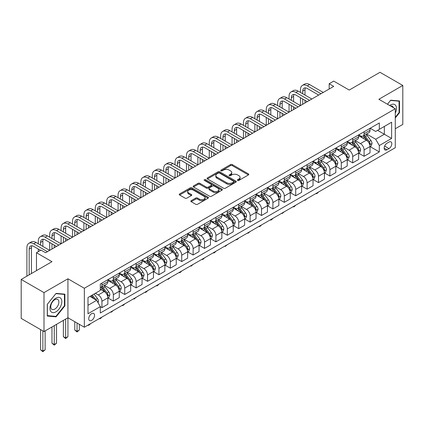 <?xml version="1.0" encoding="UTF-8"?>
<svg xmlns="http://www.w3.org/2000/svg" width="424" height="424" viewBox="0 0 424 424"><rect width="100%" height="100%" fill="white"/><g stroke="black" fill="none" stroke-linecap="round" stroke-linejoin="round"><path stroke-width="0.64" d="M237.647 180.417A0.885 0.514 0 0 0 238.903 180.417L248.411 174.927A1.267 0.731 0 0 0 248.782 174.407A1.267 0.731 0 0 0 248.411 173.893L232.299 164.592A1.267 0.731 0 0 0 230.508 164.592L220.999 170.082A0.885 0.514 0 0 0 220.74 170.443A0.885 0.514 0 0 0 220.999 170.803A0.885 0.514 0 0 0 222.256 170.803L223.485 170.093A4.049 2.337 0 0 1 229.214 170.093L230.555 170.867A4.049 2.337 0 0 1 231.743 172.52A4.049 2.337 0 0 1 230.555 174.174L229.326 174.884A0.885 0.514 0 0 0 229.066 175.25A0.885 0.514 0 0 0 229.326 175.61A0.885 0.514 0 0 0 230.577 175.61L231.806 174.9A4.049 2.337 0 0 1 237.535 174.9L238.876 175.674A4.049 2.337 0 0 1 240.064 177.327A4.049 2.337 0 0 1 238.876 178.981L237.647 179.691A0.885 0.514 0 0 0 237.387 180.052A0.885 0.514 0 0 0 237.647 180.417L237.647 179.691M91.637 320.38A4.129 2.385 120 0 0 94.335 316.744A4.129 2.385 120 0 0 93.704 313.437A4.129 2.385 120 0 0 91.637 313.643A4.129 2.385 120 0 0 88.945 317.279A4.129 2.385 120 0 0 89.575 320.586A4.129 2.385 120 0 0 91.637 320.38M191.219 200.658A1.267 0.731 0 0 0 190.848 201.177A1.267 0.731 0 0 0 191.219 201.692L195.74 204.299A1.267 0.731 0 0 0 197.531 204.299L208.089 198.204A1.267 0.731 0 0 0 208.46 197.685A1.267 0.731 0 0 0 208.089 197.171L191.982 187.869A1.267 0.731 0 0 0 190.191 187.869L179.628 193.964A1.267 0.731 0 0 0 179.257 194.483A1.267 0.731 0 0 0 179.628 194.998L185.087 198.151A1.267 0.731 0 0 0 186.878 198.151L191.399 195.543A1.267 0.731 0 0 0 191.77 195.024A1.267 0.731 0 0 0 191.399 194.51L188.691 192.947A3.387 1.956 0 0 1 187.7 191.563A3.387 1.956 0 0 1 189.788 189.756A3.387 1.956 0 0 1 193.477 190.18L204.087 196.307A3.387 1.956 0 0 1 205.078 197.685A3.387 1.956 0 0 1 202.985 199.492A3.387 1.956 0 0 1 199.296 199.068L197.531 198.05A1.267 0.731 0 0 0 195.74 198.05L191.219 200.658L191.219 201.692L195.74 199.1L195.74 198.05M395.279 128.758L402.8 124.412L402.8 85.457L380.005 72.297L349.228 90.063L333.73 81.111L329.172 83.745L333.73 86.379L45.591 252.731L41.033 250.102L36.475 252.731L36.475 270.634M43.995 292.608L43.995 331.568L67.93 317.746L67.93 278.791L43.995 292.608L21.2 279.448L51.972 261.682L36.475 252.731M67.93 278.791L84.344 288.267L395.279 108.751L395.279 147.711L84.344 327.222L84.344 288.267M402.8 85.457L378.865 99.274L395.279 108.751M223.575 188.23A1.267 0.731 0 0 0 225.361 188.23L235.924 182.135A1.267 0.731 0 0 0 236.295 181.615A1.267 0.731 0 0 0 235.924 181.101L219.812 171.799A1.267 0.731 0 0 0 218.026 171.799L207.463 177.894A1.267 0.731 0 0 0 207.092 178.414A1.267 0.731 0 0 0 207.463 178.928L223.575 188.23M204.728 180.608A0.885 0.514 0 0 1 205.629 180.73L205.629 179.681L222.006 189.136A1.267 0.731 0 0 1 222.377 189.65A1.267 0.731 0 0 1 222.006 190.169L211.449 196.264A1.267 0.731 0 0 1 209.657 196.264L193.545 186.963L193.545 185.929A1.267 0.731 0 0 0 193.174 186.449A1.267 0.731 0 0 0 193.545 186.963M193.545 185.929L198.066 183.322A1.267 0.731 0 0 1 199.858 183.322L206.387 187.095A1.267 0.731 0 0 0 208.179 187.095L211.179 185.362A1.267 0.731 0 0 0 211.549 184.848A1.267 0.731 0 0 0 211.179 184.329L204.373 180.401A0.885 0.514 0 0 1 204.114 180.041A0.885 0.514 0 0 1 204.665 179.569A0.885 0.514 0 0 1 205.629 179.681M43.995 331.568L21.2 318.408L21.2 279.448M388.988 142.077L386.98 143.233A3.996 2.305 120 0 0 384.367 146.757A3.996 2.305 120 0 0 384.981 149.958A3.996 2.305 120 0 0 386.98 149.762L388.988 148.601A3.996 2.305 120 0 0 391.596 145.082A3.996 2.305 120 0 0 390.986 141.876A3.996 2.305 120 0 0 388.988 142.077M370.157 128.255L375.675 131.44L379.321 129.336L379.321 122.965L100.303 284.054L100.303 290.424L87.991 297.531L87.991 313.749L100.303 306.642L100.303 313.013L379.321 151.919L379.321 145.549L375.675 139.231L366.606 134M379.321 129.336L391.628 122.229L391.628 138.441L379.321 145.549M65.651 319.065L65.651 337.965L67.93 336.651L67.93 317.746L84.344 327.222M329.172 83.745L329.172 89.008M377.588 130.338L384.335 134.233L384.335 126.442L391.628 122.229M375.675 139.231L384.335 134.233L391.628 138.441M87.991 305.322L96.656 300.325L89.904 296.429M100.303 306.695L101.94 307.639L101.94 301.268A5.157 2.979 -120 0 0 98.294 294.956L95.379 293.27M101.94 307.639L107.871 304.22L107.871 297.849A5.157 2.979 -120 0 0 104.225 291.532L100.303 289.269M108.003 297.982L113.341 301.061L113.341 294.691A5.157 2.979 -120 0 0 109.694 288.373L104.458 285.347M113.341 301.061L119.266 297.637L119.266 291.267A5.157 2.979 -120 0 0 115.62 284.949L107.871 280.476M119.404 291.399L124.736 294.479L124.736 288.108A5.157 2.979 -120 0 0 121.089 281.79L115.853 278.769M124.736 294.479L130.666 291.06L130.666 284.69A5.157 2.979 -120 0 0 127.02 278.372L119.266 273.893M130.804 284.822L136.136 287.901L136.136 281.531A5.157 2.979 -120 0 0 132.489 275.213L127.253 272.187M136.136 287.901L142.061 284.478L142.061 278.107A5.157 2.979 -120 0 0 138.415 271.789L130.666 267.316M142.199 278.239L147.536 281.319L147.536 274.948A5.157 2.979 -120 0 0 143.884 268.631L138.648 265.61M147.536 281.319L153.462 277.895L153.462 271.524A5.157 2.979 -120 0 0 149.815 265.212L142.061 260.733M153.599 271.657L158.931 274.736L158.931 268.365A5.157 2.979 -120 0 0 155.285 262.053L150.048 259.027M158.931 274.736L164.857 271.318L164.857 264.947A5.157 2.979 -120 0 0 161.21 258.629L153.462 254.156M164.994 265.079L170.331 268.159L170.331 261.788A5.157 2.979 -120 0 0 166.68 255.471L161.443 252.444M170.331 268.159L176.257 264.735L176.257 258.364A5.157 2.979 -120 0 0 172.61 252.047L164.857 247.574M176.395 258.497L181.726 261.576L181.726 255.206A5.157 2.979 -120 0 0 178.08 248.888L172.844 245.867M181.726 261.576L187.652 258.158L187.652 251.787A5.157 2.979 -120 0 0 184.005 245.47L176.257 240.991M187.79 251.914L193.127 254.999L193.127 248.628A5.157 2.979 -120 0 0 189.48 242.311L184.239 239.284M193.127 254.999L199.052 251.575L199.052 245.204A5.157 2.979 -120 0 0 195.406 238.887L187.652 234.414M199.19 245.337L204.522 248.416L204.522 242.046A5.157 2.979 -120 0 0 200.875 235.728L195.639 232.707M204.522 248.416L210.452 244.993L210.452 238.622A5.157 2.979 -120 0 0 206.801 232.304L199.052 227.831M210.585 238.754L215.922 241.834L215.922 235.463A5.157 2.979 -120 0 0 212.276 229.151L207.039 226.125M215.922 241.834L221.847 238.415L221.847 232.045A5.157 2.979 -120 0 0 218.201 225.727L210.452 221.254M221.985 232.177L227.317 235.256L227.317 228.886A5.157 2.979 -120 0 0 223.671 222.568L218.434 219.542M227.317 235.256L233.248 231.833L233.248 225.462A5.157 2.979 -120 0 0 229.596 219.144L221.847 214.671M233.38 225.595L238.717 228.674L238.717 222.303A5.157 2.979 -120 0 0 235.071 215.986L229.834 212.965M238.717 228.674L244.643 225.255L244.643 218.885A5.157 2.979 -120 0 0 240.996 212.567L233.248 208.089M244.781 219.012L250.112 222.097L250.112 215.726A5.157 2.979 -120 0 0 246.466 209.408L241.23 206.382M250.112 222.097L256.043 218.673L256.043 212.302A5.157 2.979 -120 0 0 252.397 205.984L244.643 201.511M256.175 212.435L261.513 215.514L261.513 209.143A5.157 2.979 -120 0 0 257.866 202.826L252.63 199.805M261.513 215.514L267.438 212.09L267.438 205.72A5.157 2.979 -120 0 0 263.792 199.402L256.043 194.929M267.576 205.852L272.908 208.931L272.908 202.561A5.157 2.979 -120 0 0 269.261 196.248L264.025 193.222M272.908 208.931L278.838 205.513L278.838 199.142A5.157 2.979 -120 0 0 275.192 192.825L267.438 188.351M278.976 199.275L284.308 202.354L284.308 195.983A5.157 2.979 -120 0 0 280.661 189.666L275.425 186.639M284.308 202.354L290.233 198.93L290.233 192.56A5.157 2.979 -120 0 0 286.587 186.242L278.838 181.769M290.371 192.692L295.708 195.771L295.708 189.401A5.157 2.979 -120 0 0 292.056 183.083L286.82 180.062M295.708 195.771L301.634 192.353L301.634 185.982A5.157 2.979 -120 0 0 297.987 179.665L290.233 175.186M301.771 186.109L307.103 189.194L307.103 182.823A5.157 2.979 -120 0 0 303.457 176.506L298.22 173.48M307.103 189.194L313.029 185.77L313.029 179.4A5.157 2.979 -120 0 0 309.382 173.082L301.634 168.609M313.166 179.532L318.504 182.612L318.504 176.241A5.157 2.979 -120 0 0 314.852 169.923L309.615 166.902M318.504 182.612L324.429 179.188L324.429 172.817A5.157 2.979 -120 0 0 320.783 166.499L313.029 162.026M324.567 172.95L329.899 176.029L329.899 169.658A5.157 2.979 -120 0 0 326.252 163.346L321.016 160.32M329.899 176.029L335.824 172.61L335.824 166.24A5.157 2.979 -120 0 0 332.178 159.922L324.429 155.449M335.962 166.372L341.299 169.452L341.299 163.081A5.157 2.979 -120 0 0 337.652 156.763L332.411 153.737M341.299 169.452L347.224 166.028L347.224 159.657A5.157 2.979 -120 0 0 343.578 153.34L335.824 148.866M347.362 159.79L352.694 162.869L352.694 156.498A5.157 2.979 -120 0 0 349.047 150.181L343.811 147.16M352.694 162.869L358.625 159.451L358.625 153.08A5.157 2.979 -120 0 0 354.973 146.762L347.224 142.284M358.757 153.207L364.094 156.292L364.094 149.921A5.157 2.979 -120 0 0 360.448 143.603L355.211 140.577M364.094 156.292L370.019 152.868L370.019 146.497A5.157 2.979 -120 0 0 366.373 140.18L358.625 135.707M358.757 134.837L360.448 135.812A5.157 2.979 -120 0 0 363.024 136.067A5.157 2.979 -120 0 0 364.094 133.703L364.094 131.758M347.362 141.415L349.047 142.39A5.157 2.979 -120 0 0 351.629 142.644A5.157 2.979 -120 0 0 352.694 140.286L352.694 138.335M335.962 147.997L337.652 148.972A5.157 2.979 -120 0 0 340.228 149.227A5.157 2.979 -120 0 0 341.299 146.868L341.299 144.918M324.567 154.58L326.252 155.55A5.157 2.979 -120 0 0 328.833 155.809A5.157 2.979 -120 0 0 329.899 153.446L329.899 151.501M313.166 161.157L314.852 162.132A5.157 2.979 -120 0 0 317.433 162.387A5.157 2.979 -120 0 0 318.504 160.028L318.504 158.078M301.771 167.74L303.457 168.715A5.157 2.979 -120 0 0 306.038 168.969A5.157 2.979 -120 0 0 307.103 166.606L307.103 164.66M290.371 174.317L292.056 175.292A5.157 2.979 -120 0 0 294.638 175.547A5.157 2.979 -120 0 0 295.708 173.188L295.708 171.238M278.976 180.9L280.661 181.875A5.157 2.979 -120 0 0 283.237 182.129A5.157 2.979 -120 0 0 284.308 179.771L284.308 177.82M267.576 187.482L269.261 188.452A5.157 2.979 -120 0 0 271.842 188.712A5.157 2.979 -120 0 0 272.908 186.348L272.908 184.403M256.175 194.059L257.866 195.035A5.157 2.979 -120 0 0 260.442 195.289A5.157 2.979 -120 0 0 261.513 192.931L261.513 190.98M244.781 200.642L246.466 201.617A5.157 2.979 -120 0 0 249.047 201.872A5.157 2.979 -120 0 0 250.112 199.508L250.112 197.563M233.38 207.219L235.071 208.195A5.157 2.979 -120 0 0 237.647 208.449A5.157 2.979 -120 0 0 238.717 206.091L238.717 204.14M221.985 213.802L223.671 214.777A5.157 2.979 -120 0 0 226.252 215.032A5.157 2.979 -120 0 0 227.317 212.673L227.317 210.723M210.585 220.385L212.276 221.355A5.157 2.979 -120 0 0 214.851 221.614A5.157 2.979 -120 0 0 215.922 219.25L215.922 217.305M199.19 226.962L200.875 227.937A5.157 2.979 -120 0 0 203.456 228.192A5.157 2.979 -120 0 0 204.522 225.833L204.522 223.883M187.79 233.544L189.48 234.52A5.157 2.979 -120 0 0 192.056 234.774A5.157 2.979 -120 0 0 193.127 232.41L193.127 230.465M176.395 240.122L178.08 241.097A5.157 2.979 -120 0 0 180.661 241.351A5.157 2.979 -120 0 0 181.726 238.993L181.726 237.043M164.994 246.704L166.68 247.68A5.157 2.979 -120 0 0 169.261 247.934A5.157 2.979 -120 0 0 170.331 245.576L170.331 243.625M153.599 253.287L155.285 254.257A5.157 2.979 -120 0 0 157.866 254.517A5.157 2.979 -120 0 0 158.931 252.153L158.931 250.208M142.199 259.864L143.884 260.839A5.157 2.979 -120 0 0 146.466 261.094A5.157 2.979 -120 0 0 147.536 258.735L147.536 256.785M130.804 266.447L132.489 267.422A5.157 2.979 -120 0 0 135.065 267.677A5.157 2.979 -120 0 0 136.136 265.313L136.136 263.368M119.404 273.024L121.089 273.999A5.157 2.979 -120 0 0 123.67 274.254A5.157 2.979 -120 0 0 124.736 271.895L124.736 269.945M108.003 279.607L109.694 280.582A5.157 2.979 -120 0 0 112.27 280.836A5.157 2.979 -120 0 0 113.341 278.478L113.341 276.528M370.157 146.63L379.321 151.919M363.024 136.067L368.949 132.643A5.157 2.979 -120 0 0 370.019 130.285L370.019 128.334M351.629 142.644L357.554 139.226A5.157 2.979 -120 0 0 358.625 136.862L358.625 134.917M340.228 149.227L346.154 145.803A5.157 2.979 -120 0 0 347.224 143.445L347.224 141.494M328.833 155.809L334.759 152.386A5.157 2.979 -120 0 0 335.824 150.022L335.824 148.077M317.433 162.387L323.358 158.968A5.157 2.979 -120 0 0 324.429 156.604L324.429 154.659M306.038 168.969L311.963 165.546A5.157 2.979 -120 0 0 313.029 163.187L313.029 161.237M294.638 175.547L300.563 172.128A5.157 2.979 -120 0 0 301.634 169.764L301.634 167.819M283.237 182.129L289.168 178.705A5.157 2.979 -120 0 0 290.233 176.347L290.233 174.397M271.842 188.712L277.768 185.288A5.157 2.979 -120 0 0 278.838 182.924L278.838 180.979M260.442 195.289L266.373 191.871A5.157 2.979 -120 0 0 267.438 189.507L267.438 187.562M249.047 201.872L254.972 198.448A5.157 2.979 -120 0 0 256.043 196.089L256.043 194.139M237.647 208.449L243.577 205.031A5.157 2.979 -120 0 0 244.643 202.667L244.643 200.722M226.252 215.032L232.177 211.608A5.157 2.979 -120 0 0 233.248 209.249L233.248 207.299M214.851 221.614L220.782 218.19A5.157 2.979 -120 0 0 221.847 215.827L221.847 213.882M203.456 228.192L209.382 224.773A5.157 2.979 -120 0 0 210.452 222.409L210.452 220.464M192.056 234.774L197.982 231.35A5.157 2.979 -120 0 0 199.052 228.992L199.052 227.041M180.661 241.351L186.587 237.933A5.157 2.979 -120 0 0 187.652 235.569L187.652 233.624M169.261 247.934L175.186 244.51A5.157 2.979 -120 0 0 176.257 242.152L176.257 240.201M157.866 254.517L163.791 251.093A5.157 2.979 -120 0 0 164.857 248.734L164.857 246.784M146.466 261.094L152.391 257.675A5.157 2.979 -120 0 0 153.462 255.312L153.462 253.367M135.065 267.677L140.996 264.253A5.157 2.979 -120 0 0 142.061 261.894L142.061 259.944M123.67 274.254L129.596 270.835A5.157 2.979 -120 0 0 130.666 268.471L130.666 266.526M112.27 280.836L118.201 277.413A5.157 2.979 -120 0 0 119.266 275.054L119.266 273.104M100.303 287.626A5.157 2.979 -120 0 0 100.875 287.419L106.8 283.995A5.157 2.979 -120 0 0 107.871 281.637L107.871 279.686M100.875 287.419A5.157 2.979 -120 0 0 101.94 285.055L101.94 283.11M96.656 300.325L100.303 306.642M395.279 117.973L399.519 112.694L399.519 100.965L390.716 100.181L387.457 104.235M47.276 316.06L56.079 316.845L64.877 305.9L64.877 294.166L56.079 293.382L47.276 304.326L47.276 316.06M399.064 112.434L399.519 112.694M64.421 305.635L64.877 305.9M55.147 316.309L56.079 316.845M238.002 180.539L238.876 180.036A4.049 2.337 0 0 0 240.064 178.382L240.064 177.327M231.743 172.52L231.743 173.575A4.049 2.337 0 0 1 230.555 175.229L229.681 175.732M248.395 174.932L232.299 165.641A1.267 0.731 0 0 0 230.508 165.641L221.355 170.93M235.908 182.145L219.812 172.849A1.267 0.731 0 0 0 218.026 172.849L207.479 178.939L207.463 177.894M233.688 181.976A0.885 0.514 0 0 0 233.947 181.615A0.885 0.514 0 0 0 233.688 181.255L219.547 173.093A0.885 0.514 0 0 0 218.291 173.093L216.998 173.84A4.049 2.337 0 0 0 215.811 175.494A4.049 2.337 0 0 0 216.998 177.147L226.66 182.728A4.049 2.337 0 0 0 232.389 182.728L233.688 181.976L233.688 183.03A0.885 0.514 0 0 0 233.947 182.67L233.947 181.615M215.811 175.494L215.811 176.548A4.049 2.337 0 0 0 216.998 178.202L216.998 177.147M233.688 183.03L232.389 183.783A4.049 2.337 0 0 1 226.66 183.783L216.998 178.202M193.561 186.973L198.066 184.376L198.066 183.322M211.549 184.848L211.549 185.898A1.267 0.731 0 0 1 211.179 186.417L208.179 188.145A1.267 0.731 0 0 1 206.387 188.145L199.858 184.376A1.267 0.731 0 0 0 198.066 184.376M205.629 180.73L221.991 190.18M213.171 191.007A3.387 1.956 0 0 0 216.86 191.431A3.387 1.956 0 0 0 218.948 189.623A3.387 1.956 0 0 0 217.957 188.245L214.221 186.088A1.267 0.731 0 0 0 212.429 186.088L209.435 187.816A1.267 0.731 0 0 0 209.064 188.336A1.267 0.731 0 0 0 209.435 188.85L213.171 191.007L213.171 192.061A3.387 1.956 0 0 0 216.86 192.485A3.387 1.956 0 0 0 218.948 190.678L218.948 189.623M209.064 188.336L209.064 189.385A1.267 0.731 0 0 0 209.435 189.904L209.435 188.85M213.171 192.061L209.435 189.904M205.078 197.685L205.078 198.739A3.387 1.956 0 0 1 202.985 200.547A3.387 1.956 0 0 1 199.296 200.123L197.531 199.1A1.267 0.731 0 0 0 195.74 199.1M187.7 191.563L187.7 192.618A3.387 1.956 0 0 0 188.691 194.001L188.691 192.947M191.383 195.554L188.691 194.001M208.073 198.215L191.982 188.924A1.267 0.731 0 0 0 190.191 188.924L179.643 195.008M370.019 146.709L371.117 146.079L372.023 143.445A3.419 1.972 -120 0 0 370.936 140.535L367.211 135.558A9.863 5.698 -120 0 0 366.135 134.27M362.43 137.901A9.863 5.698 -120 0 0 360.405 135.791M369.707 144.616L370.179 143.588A3.419 1.972 -120 0 0 369.203 141.537L365.477 136.56A9.863 5.698 -120 0 0 364.401 135.272M363.485 135.802A8.188 4.728 60 0 1 364.826 137.328L367.979 141.537M363.304 135.903A9.863 5.698 60 0 1 364.38 137.191L366.861 140.498M318.562 191.998L317.316 193.249L316.405 193.773L315.949 193.508M316.405 193.243L316.405 193.773M300.446 92.432L300.446 89.798A9.673 5.586 60 0 1 302.45 85.372L304.729 84.058A9.673 5.586 60 0 1 309.568 84.535L323.242 92.432M302.45 85.372A9.673 5.586 60 0 1 307.283 85.849L320.963 93.746M318.684 95.066L307.283 88.483A6.45 3.721 -120 0 0 304.061 88.165A6.45 3.721 -120 0 0 302.725 91.118L302.725 93.746M305.413 87.869A6.45 3.721 -120 0 0 305.004 89.798L305.004 95.066M302.725 99.015L302.725 104.278M305.004 100.329L305.004 102.963M277.651 105.592L277.651 102.963A9.673 5.586 60 0 1 279.654 98.532L281.934 97.218A9.673 5.586 60 0 1 286.772 97.695L300.446 105.592L300.446 97.695M358.625 153.287L359.716 152.656L360.628 150.022A3.419 1.972 -120 0 0 359.536 147.112L355.81 142.141A9.863 5.698 -120 0 0 354.734 140.853M351.03 144.483A9.863 5.698 -120 0 0 349.01 142.369M358.312 151.193L358.784 150.17A3.419 1.972 -120 0 0 357.803 148.114L354.077 143.142A9.863 5.698 -120 0 0 353.001 141.855M352.084 142.385A8.188 4.728 60 0 1 353.431 143.911L356.584 148.119M351.909 142.485A9.863 5.698 60 0 1 352.985 143.773L355.46 147.08M307.161 198.58L305.004 200.356L304.549 200.091M305.004 199.826L305.004 200.356M347.224 159.869L348.316 159.239L349.228 156.604A3.419 1.972 -120 0 0 348.141 153.695L344.415 148.723A9.863 5.698 -120 0 0 343.339 147.43M339.629 151.066A9.863 5.698 -120 0 0 337.61 148.951M346.911 157.776L347.383 156.753A3.419 1.972 -120 0 0 346.408 154.696L342.682 149.72A9.863 5.698 -120 0 0 341.606 148.432M340.689 148.962A8.188 4.728 60 0 1 342.03 150.494L345.184 154.702M340.509 149.062A9.863 5.698 60 0 1 341.585 150.356L344.065 153.658M295.767 205.163L294.521 206.409L293.609 206.933L293.154 206.668M293.609 206.409L293.609 206.933M335.824 166.452L336.921 165.816L337.833 163.187A3.419 1.972 -120 0 0 336.741 160.277L333.015 155.301A9.863 5.698 -120 0 0 331.939 154.013M328.234 157.643A9.863 5.698 -120 0 0 326.215 155.529M335.517 164.358L335.988 163.33A3.419 1.972 -120 0 0 335.008 161.274L331.282 156.302A9.863 5.698 -120 0 0 330.206 155.014M329.289 155.544A8.188 4.728 60 0 1 330.635 157.071L333.783 161.279M329.114 155.645A9.863 5.698 60 0 1 330.19 156.933L332.665 160.24M284.366 211.74L282.209 213.516L281.753 213.251M282.209 212.986L282.209 213.516M289.051 99.015L289.051 96.38A9.673 5.586 60 0 1 291.055 91.955L293.334 90.635A9.673 5.586 60 0 1 298.167 91.118L311.847 99.015M291.055 91.955A9.673 5.586 60 0 1 295.888 92.432L309.568 100.329M307.283 101.643L295.888 95.066A6.45 3.721 -120 0 0 292.666 94.743A6.45 3.721 -120 0 0 291.33 97.695L291.33 100.329M294.012 94.446A6.45 3.721 -120 0 0 293.609 96.38L293.609 101.643M291.33 105.592L291.33 110.855M293.609 106.906L293.609 109.54M266.256 112.175L266.256 109.54A9.673 5.586 60 0 1 268.254 105.115L270.538 103.795A9.673 5.586 60 0 1 275.372 104.278L289.051 112.175L289.051 104.278M279.654 98.532A9.673 5.586 60 0 1 284.488 99.015L298.167 106.906M295.888 108.226L284.488 101.643A6.45 3.721 -120 0 0 281.266 101.325A6.45 3.721 -120 0 0 279.93 104.278L279.93 106.906M282.612 101.029A6.45 3.721 -120 0 0 282.209 102.963L282.209 108.226M279.93 112.175L279.93 117.437M282.209 113.489L282.209 116.123M254.856 118.752L254.856 116.123A9.673 5.586 60 0 1 256.859 111.692L259.138 110.378A9.673 5.586 60 0 1 263.972 110.855L277.651 118.752L277.651 110.855M268.254 105.115A9.673 5.586 60 0 1 273.093 105.592L286.772 113.489M284.488 114.803L273.093 108.226A6.45 3.721 -120 0 0 269.871 107.908A6.45 3.721 -120 0 0 268.535 110.855L268.535 113.489M271.217 107.606A6.45 3.721 -120 0 0 270.814 109.54L270.814 114.803M268.535 118.752L268.535 124.02M270.814 120.072L270.814 122.7M243.456 125.334L243.456 122.7A9.673 5.586 60 0 1 245.459 118.275L247.743 116.96A9.673 5.586 60 0 1 252.577 117.437L266.256 125.334L266.256 117.437M324.429 173.029L325.521 172.398L326.432 169.764A3.419 1.972 -120 0 0 325.346 166.855L321.62 161.883A9.863 5.698 -120 0 0 320.544 160.595M316.834 164.226A9.863 5.698 -120 0 0 314.815 162.111M324.116 170.936L324.588 169.913A3.419 1.972 -120 0 0 323.613 167.856L319.887 162.885A9.863 5.698 -120 0 0 318.811 161.592M317.889 162.122A8.188 4.728 60 0 1 319.235 163.653L322.388 167.862M317.714 162.228A9.863 5.698 60 0 1 318.79 163.516L321.27 166.823M272.971 218.323L271.726 219.568L270.814 220.093L270.358 219.833M270.814 219.568L270.814 220.093M256.859 111.692A9.673 5.586 60 0 1 261.693 112.175L275.372 120.072M273.093 121.386L261.693 114.803A6.45 3.721 -120 0 0 258.47 114.485A6.45 3.721 -120 0 0 257.135 117.437L257.135 120.072M259.817 114.189A6.45 3.721 -120 0 0 259.414 116.123L259.414 121.386M257.135 125.334L257.135 130.597M259.414 126.649L259.414 129.283M232.061 131.917L232.061 129.283A9.673 5.586 60 0 1 234.064 124.857L236.343 123.538A9.673 5.586 60 0 1 241.177 124.02L254.856 131.917L254.856 124.02M395.279 113.176A8.379 4.839 120 0 0 395.666 105.422A8.379 4.839 120 0 0 389.688 105.523M393.361 107.643A5.74 3.312 120 0 0 392.969 106.811A5.74 3.312 120 0 0 392.327 106.212A5.74 3.312 120 0 0 390.568 106.032M387.472 104.246L390.536 100.435L399.064 101.198L399.064 112.567L395.279 117.273M398.496 100.875L399.064 101.198M55.894 298.162A8.379 4.839 120 0 0 49.968 308.428A8.379 4.839 120 0 0 55.894 311.852A8.379 4.839 120 0 0 61.825 301.586A8.379 4.839 120 0 0 55.894 298.162M54.818 299.699A5.74 3.312 120 0 0 51.066 304.755A5.74 3.312 120 0 0 51.945 309.356A5.74 3.312 120 0 0 54.818 309.07A5.74 3.312 120 0 0 58.565 304.013A5.74 3.312 120 0 0 57.685 299.413A5.74 3.312 120 0 0 54.818 299.699M64.421 305.768L55.894 316.378L47.371 315.615L47.371 304.246L55.894 293.641L64.421 294.404L64.421 305.768M63.854 294.076L64.421 294.404M313.029 179.612L314.126 178.981L315.037 176.347A3.419 1.972 -120 0 0 313.946 173.437L310.22 168.461A9.863 5.698 -120 0 0 309.144 167.173M305.439 170.803A9.863 5.698 -120 0 0 303.42 168.694M312.721 177.518L313.193 176.49A3.419 1.972 -120 0 0 312.212 174.439L308.486 169.462A9.863 5.698 -120 0 0 307.411 168.174M306.494 168.704A8.188 4.728 60 0 1 307.84 170.231L310.988 174.439M306.319 168.805A9.863 5.698 60 0 1 307.395 170.093L309.87 173.4M261.571 224.9L260.325 226.151L259.414 226.676L258.958 226.411M259.414 226.146L259.414 226.676M301.634 186.189L302.725 185.558L303.637 182.924A3.419 1.972 -120 0 0 302.545 180.014L298.825 175.043A9.863 5.698 -120 0 0 297.743 173.755M294.039 177.386A9.863 5.698 -120 0 0 292.019 175.271M301.321 184.096L301.793 183.073A3.419 1.972 -120 0 0 300.817 181.016L297.091 176.045A9.863 5.698 -120 0 0 296.016 174.757M295.093 175.287A8.188 4.728 60 0 1 296.44 176.813L299.593 181.022M294.919 175.388A9.863 5.698 60 0 1 295.994 176.676L298.475 179.983M250.176 231.483L248.019 233.258L247.563 232.993M248.019 232.728L248.019 233.258M290.233 192.772L291.33 192.141L292.242 189.507A3.419 1.972 -120 0 0 291.15 186.597L287.424 181.626A9.863 5.698 -120 0 0 286.348 180.333M282.644 183.968A9.863 5.698 -120 0 0 280.624 181.854M289.926 190.678L290.398 189.655A3.419 1.972 -120 0 0 289.417 187.599L285.691 182.622A9.863 5.698 -120 0 0 284.615 181.334M283.698 181.864A8.188 4.728 60 0 1 285.039 183.396L288.193 187.604M283.524 181.965A9.863 5.698 60 0 1 284.599 183.258L287.075 186.56M238.776 238.065L237.53 239.311L236.619 239.836L236.163 239.571M236.619 239.311L236.619 239.836M278.838 199.354L279.93 198.718L280.842 196.089A3.419 1.972 -120 0 0 279.75 193.18L276.024 188.203A9.863 5.698 -120 0 0 274.948 186.915M271.243 190.546A9.863 5.698 -120 0 0 269.224 188.431M278.526 197.261L278.997 196.233A3.419 1.972 -120 0 0 278.022 194.176L274.296 189.205A9.863 5.698 -120 0 0 273.215 187.917M272.298 188.447A8.188 4.728 60 0 1 273.644 189.973L276.798 194.181M272.123 188.548A9.863 5.698 60 0 1 273.199 189.835L275.674 193.143M227.381 244.643L225.224 246.418L224.762 246.153M225.224 245.888L225.224 246.418M267.438 205.932L268.535 205.301L269.447 202.667A3.419 1.972 -120 0 0 268.355 199.757L264.629 194.786A9.863 5.698 -120 0 0 263.553 193.498M259.848 197.128A9.863 5.698 -120 0 0 257.829 195.013M267.125 203.838L267.602 202.815A3.419 1.972 -120 0 0 266.622 200.759L262.896 195.787A9.863 5.698 -120 0 0 261.82 194.494M260.903 195.024A8.188 4.728 60 0 1 262.244 196.556L265.398 200.764M260.723 195.13A9.863 5.698 60 0 1 261.804 196.418L264.279 199.725M215.98 251.225L214.735 252.471L213.823 252.996L213.367 252.736M213.823 252.471L213.823 252.996M245.459 118.275A9.673 5.586 60 0 1 250.298 118.752L263.972 126.649M261.693 127.969L250.298 121.386A6.45 3.721 -120 0 0 247.075 121.068A6.45 3.721 -120 0 0 245.74 124.02L245.74 126.649M248.422 120.771A6.45 3.721 -120 0 0 248.019 122.7L248.019 127.969M245.74 131.917L245.74 137.18M248.019 133.231L248.019 135.866M220.66 138.494L220.66 135.866A9.673 5.586 60 0 1 222.664 131.435L224.943 130.12A9.673 5.586 60 0 1 229.782 130.597L243.456 138.494L243.456 130.597M234.064 124.857A9.673 5.586 60 0 1 238.898 125.334L252.577 133.231M250.298 134.546L238.898 127.969A6.45 3.721 -120 0 0 235.675 127.645A6.45 3.721 -120 0 0 234.339 130.597L234.339 133.231M237.021 127.348A6.45 3.721 -120 0 0 236.619 129.283L236.619 134.546M234.339 138.494L234.339 143.757M236.619 139.814L236.619 142.443M209.265 145.077L209.265 142.443A9.673 5.586 60 0 1 211.269 138.017L213.548 136.698A9.673 5.586 60 0 1 218.381 137.18L232.061 145.077L232.061 137.18M222.664 131.435A9.673 5.586 60 0 1 227.502 131.917L241.177 139.809M238.898 141.128L227.502 134.546A6.45 3.721 -120 0 0 224.275 134.228A6.45 3.721 -120 0 0 222.945 137.18L222.945 139.809M225.626 133.931A6.45 3.721 -120 0 0 225.224 135.866L225.224 141.128M222.945 145.077L222.945 150.34M225.224 146.391L225.224 149.025M197.865 151.654L197.865 149.025A9.673 5.586 60 0 1 199.868 144.595L202.147 143.28A9.673 5.586 60 0 1 206.986 143.757L220.66 151.654L220.66 143.757M211.269 138.017A9.673 5.586 60 0 1 216.102 138.494L229.782 146.391M227.502 147.706L216.102 141.128A6.45 3.721 -120 0 0 212.88 140.81A6.45 3.721 -120 0 0 211.544 143.757L211.544 146.391M214.226 140.508A6.45 3.721 -120 0 0 213.823 142.443L213.823 147.706M211.544 151.654L211.544 156.922M213.823 152.974L213.823 155.603M186.47 158.237L186.47 155.603A9.673 5.586 60 0 1 188.473 151.177L190.752 149.863A9.673 5.586 60 0 1 195.586 150.34L209.265 158.237L209.265 150.34M199.868 144.595A9.673 5.586 60 0 1 204.707 145.077L218.381 152.974M216.102 154.288L204.707 147.706A6.45 3.721 -120 0 0 201.48 147.388A6.45 3.721 -120 0 0 200.144 150.34L200.144 152.974M202.831 147.091A6.45 3.721 -120 0 0 202.428 149.025L202.428 154.288M200.144 158.237L200.144 163.5M202.428 159.551L202.428 162.185M175.07 164.819L175.07 162.185A9.673 5.586 60 0 1 177.073 157.76L179.352 156.44A9.673 5.586 60 0 1 184.191 156.922L197.865 164.819L197.865 156.922M256.043 212.514L257.135 211.883L258.046 209.249A3.419 1.972 -120 0 0 256.955 206.34L253.229 201.363A9.863 5.698 -120 0 0 252.153 200.075M248.448 203.706A9.863 5.698 -120 0 0 246.429 201.596M255.73 210.421L256.202 209.392A3.419 1.972 -120 0 0 255.222 207.341L251.501 202.365A9.863 5.698 -120 0 0 250.42 201.077M249.503 201.607A8.188 4.728 60 0 1 250.849 203.133L254.003 207.341M249.328 201.707A9.863 5.698 60 0 1 250.404 202.995L252.879 206.303M204.585 257.803L203.34 259.053L202.428 259.578L201.967 259.313M202.428 259.048L202.428 259.578M188.473 151.177A9.673 5.586 60 0 1 193.307 151.654L206.986 159.551M204.707 160.871L193.307 154.288A6.45 3.721 -120 0 0 190.084 153.97A6.45 3.721 -120 0 0 188.749 156.922L188.749 159.551M191.431 153.673A6.45 3.721 -120 0 0 191.028 155.603L191.028 160.871M188.749 164.819L188.749 170.082M191.028 166.134L191.028 168.768M163.675 171.397L163.675 168.768A9.673 5.586 60 0 1 165.678 164.337L167.957 163.023A9.673 5.586 60 0 1 172.791 163.5L186.47 171.397L186.47 163.5M244.643 219.091L245.74 218.461L246.651 215.827A3.419 1.972 -120 0 0 245.56 212.917L241.834 207.946A9.863 5.698 -120 0 0 240.758 206.658M237.053 210.288A9.863 5.698 -120 0 0 235.034 208.173M244.33 216.998L244.802 215.975A3.419 1.972 -120 0 0 243.827 213.919L240.101 208.947A9.863 5.698 -120 0 0 239.025 207.659M238.108 208.189A8.188 4.728 60 0 1 239.449 209.716L242.602 213.924M237.928 208.29A9.863 5.698 60 0 1 239.009 209.578L241.484 212.885M193.185 264.385L191.028 266.161L190.572 265.896M191.028 265.631L191.028 266.161M177.073 157.76A9.673 5.586 60 0 1 181.912 158.237L195.586 166.134M193.307 167.448L181.912 160.871A6.45 3.721 -120 0 0 178.684 160.548A6.45 3.721 -120 0 0 177.349 163.5L177.349 166.134M180.036 160.251A6.45 3.721 -120 0 0 179.628 162.185L179.628 167.448M177.349 171.397L177.349 176.66M179.628 172.716L179.628 175.345M152.274 177.979L152.274 175.345A9.673 5.586 60 0 1 154.278 170.92L156.557 169.6A9.673 5.586 60 0 1 161.396 170.082L175.07 177.979L175.07 170.082M233.248 225.674L234.339 225.043L235.251 222.409A3.419 1.972 -120 0 0 234.159 219.5L230.433 214.528A9.863 5.698 -120 0 0 229.358 213.235M225.653 216.871A9.863 5.698 -120 0 0 223.633 214.756M232.935 223.581L233.407 222.558A3.419 1.972 -120 0 0 232.426 220.501L228.7 215.524A9.863 5.698 -120 0 0 227.624 214.237M226.708 214.767A8.188 4.728 60 0 1 228.054 216.298L231.207 220.507M226.533 214.867A9.863 5.698 60 0 1 227.608 216.161L230.084 219.462M181.79 270.968L180.544 272.213L179.628 272.738L179.172 272.473M179.628 272.213L179.628 272.738M165.678 164.337A9.673 5.586 60 0 1 170.512 164.819L184.191 172.711M181.912 174.031L170.512 167.448A6.45 3.721 -120 0 0 167.289 167.13A6.45 3.721 -120 0 0 165.954 170.082L165.954 172.716M168.635 166.833A6.45 3.721 -120 0 0 168.233 168.768L168.233 174.031M165.954 177.979L165.954 183.242M168.233 179.294L168.233 181.928M140.879 184.557L140.879 181.928A9.673 5.586 60 0 1 142.883 177.497L145.162 176.183A9.673 5.586 60 0 1 149.995 176.66L163.675 184.557L163.675 176.66M221.847 232.257L222.945 231.621L223.851 228.992A3.419 1.972 -120 0 0 222.764 226.082L219.038 221.105A9.863 5.698 -120 0 0 217.963 219.818M214.258 223.448A9.863 5.698 -120 0 0 212.239 221.333M221.535 230.163L222.006 229.135A3.419 1.972 -120 0 0 221.031 227.079L217.305 222.107A9.863 5.698 -120 0 0 216.229 220.819M215.312 221.349A8.188 4.728 60 0 1 216.653 222.876L219.807 227.084M215.132 221.45A9.863 5.698 60 0 1 216.208 222.738L218.689 226.045M170.39 277.545L168.233 279.321L167.777 279.056M168.233 278.791L168.233 279.321M154.278 170.92A9.673 5.586 60 0 1 159.117 171.397L172.791 179.294M170.512 180.608L159.117 174.031A6.45 3.721 -120 0 0 155.889 173.713A6.45 3.721 -120 0 0 154.553 176.66L154.553 179.294M157.24 173.411A6.45 3.721 -120 0 0 156.832 175.345L156.832 180.608M154.553 184.557L154.553 189.825M156.832 185.876L156.832 188.505M129.479 191.139L129.479 188.505A9.673 5.586 60 0 1 131.482 184.08L133.761 182.765A9.673 5.586 60 0 1 138.6 183.242L152.274 191.139L152.274 183.242M210.452 238.834L211.544 238.203L212.456 235.569A3.419 1.972 -120 0 0 211.364 232.659L207.638 227.688A9.863 5.698 -120 0 0 206.562 226.4M202.858 230.031A9.863 5.698 -120 0 0 200.838 227.916M210.14 236.74L210.611 235.718A3.419 1.972 -120 0 0 209.631 233.661L205.905 228.69A9.863 5.698 -120 0 0 204.829 227.397M203.912 227.927A8.188 4.728 60 0 1 205.258 229.458L208.412 233.666M203.737 228.032A9.863 5.698 60 0 1 204.813 229.32L207.288 232.628M158.989 284.128L157.744 285.373L156.832 285.898L156.377 285.638M156.832 285.373L156.832 285.898M142.883 177.497A9.673 5.586 60 0 1 147.716 177.979L161.396 185.876M159.111 187.191L147.716 180.608A6.45 3.721 -120 0 0 144.494 180.29A6.45 3.721 -120 0 0 143.158 183.242L143.158 185.876M145.84 179.993A6.45 3.721 -120 0 0 145.437 181.928L145.437 187.191M143.158 191.139L143.158 196.402M145.437 192.454L145.437 195.088M118.084 197.722L118.084 195.088A9.673 5.586 60 0 1 120.087 190.662L122.366 189.343A9.673 5.586 60 0 1 127.2 189.825L140.879 197.722L140.879 189.825M199.052 245.417L200.144 244.786L201.056 242.152A3.419 1.972 -120 0 0 199.969 239.242L196.243 234.265A9.863 5.698 -120 0 0 195.167 232.977M191.457 236.608A9.863 5.698 -120 0 0 189.438 234.499M198.739 243.323L199.211 242.295A3.419 1.972 -120 0 0 198.236 240.244L194.51 235.267A9.863 5.698 -120 0 0 193.434 233.979M192.517 234.509A8.188 4.728 60 0 1 193.858 236.036L197.012 240.244M192.337 234.61A9.863 5.698 60 0 1 193.413 235.898L195.893 239.205M147.594 290.705L146.349 291.956L145.437 292.481L144.982 292.216M145.437 291.951L145.437 292.481M131.482 184.08A9.673 5.586 60 0 1 136.316 184.557L149.995 192.454M147.716 193.773L136.316 187.191A6.45 3.721 -120 0 0 133.094 186.873A6.45 3.721 -120 0 0 131.758 189.825L131.758 192.454M134.445 186.576A6.45 3.721 -120 0 0 134.037 188.505L134.037 193.773M131.758 197.722L131.758 202.985M134.037 199.036L134.037 201.67M106.684 204.299L106.684 201.67A9.673 5.586 60 0 1 108.687 197.239L110.966 195.925A9.673 5.586 60 0 1 115.8 196.402L129.479 204.299L129.479 196.402M187.652 251.994L188.749 251.363L189.661 248.734A3.419 1.972 -120 0 0 188.569 245.819L184.843 240.848A9.863 5.698 -120 0 0 183.767 239.56M180.062 243.191A9.863 5.698 -120 0 0 178.043 241.076M187.344 249.9L187.816 248.877A3.419 1.972 -120 0 0 186.836 246.821L183.11 241.85A9.863 5.698 -120 0 0 182.034 240.562M181.117 241.092A8.188 4.728 60 0 1 182.463 242.618L185.611 246.826M180.942 241.192A9.863 5.698 60 0 1 182.018 242.48L184.493 245.788M136.194 297.288L134.037 299.063L133.581 298.798M134.037 298.533L134.037 299.063M176.257 258.576L177.349 257.946L178.26 255.312A3.419 1.972 -120 0 0 177.174 252.402L173.448 247.431A9.863 5.698 -120 0 0 172.372 246.137M168.662 249.773A9.863 5.698 -120 0 0 166.643 247.658M175.944 256.483L176.416 255.46A3.419 1.972 -120 0 0 175.441 253.404L171.715 248.427A9.863 5.698 -120 0 0 170.639 247.139M169.717 247.669A8.188 4.728 60 0 1 171.063 249.201L174.216 253.409M169.542 247.77A9.863 5.698 60 0 1 170.618 249.063L173.098 252.365M124.799 303.87L123.554 305.116L122.642 305.64L122.186 305.375M122.642 305.116L122.642 305.64M164.857 265.159L165.954 264.523L166.865 261.894A3.419 1.972 -120 0 0 165.773 258.985L162.048 254.008A9.863 5.698 -120 0 0 160.972 252.72M157.267 256.35A9.863 5.698 -120 0 0 155.248 254.236M164.549 263.066L165.021 262.037A3.419 1.972 -120 0 0 164.04 259.981L160.314 255.01A9.863 5.698 -120 0 0 159.239 253.722M158.322 254.252A8.188 4.728 60 0 1 159.668 255.778L162.816 259.986M158.147 254.352A9.863 5.698 60 0 1 159.223 255.64L161.698 258.947M113.399 310.447L111.242 312.223L110.786 311.958M111.242 311.693L111.242 312.223M153.462 271.736L154.553 271.106L155.465 268.471A3.419 1.972 -120 0 0 154.378 265.562L150.653 260.59A9.863 5.698 -120 0 0 149.571 259.303M145.867 262.933A9.863 5.698 -120 0 0 143.847 260.818M153.149 269.643L153.621 268.62A3.419 1.972 -120 0 0 152.645 266.564L148.919 261.592A9.863 5.698 -120 0 0 147.844 260.299M146.921 260.829A8.188 4.728 60 0 1 148.268 262.361L151.421 266.569M146.746 260.935A9.863 5.698 60 0 1 147.822 262.223L150.303 265.53M102.004 317.03L100.758 318.276L99.847 318.8L99.391 318.541M99.847 318.276L99.847 318.8M142.061 278.319L143.158 277.688L144.07 275.054A3.419 1.972 -120 0 0 142.978 272.144L139.252 267.173A9.863 5.698 -120 0 0 138.176 265.88M134.472 269.51A9.863 5.698 -120 0 0 132.452 267.401M141.754 276.225L142.226 275.197A3.419 1.972 -120 0 0 141.245 273.146L137.519 268.169A9.863 5.698 -120 0 0 136.443 266.882M135.526 267.412A8.188 4.728 60 0 1 136.867 268.938L140.021 273.146M135.351 267.512A9.863 5.698 60 0 1 136.427 268.8L138.902 272.107M90.603 323.607L89.358 324.858L88.446 325.383L87.991 325.118M88.446 324.853L88.446 325.383M130.666 284.896L131.758 284.266L132.67 281.637A3.419 1.972 -120 0 0 131.578 278.722L127.852 273.75A9.863 5.698 -120 0 0 126.776 272.462M123.071 276.093A9.863 5.698 -120 0 0 121.052 273.978M130.353 282.803L130.825 281.78A3.419 1.972 -120 0 0 129.85 279.723L126.124 274.752A9.863 5.698 -120 0 0 125.043 273.464M124.126 273.994A8.188 4.728 60 0 1 125.472 275.521L128.626 279.729M123.951 274.095A9.863 5.698 60 0 1 125.027 275.383L127.502 278.69M77.051 323.014L77.051 331.382L79.33 330.068L79.33 324.328M79.33 330.068L77.051 331.966L74.772 330.068L74.772 321.694M74.772 330.068L77.051 331.382L77.051 331.966M119.266 291.479L120.363 290.848L121.275 288.214A3.419 1.972 -120 0 0 120.183 285.304L116.457 280.333A9.863 5.698 -120 0 0 115.381 279.04M111.676 282.675A9.863 5.698 -120 0 0 109.657 280.561M118.953 289.385L119.43 288.362A3.419 1.972 -120 0 0 118.45 286.306L114.724 281.329A9.863 5.698 -120 0 0 113.648 280.041M112.731 280.571A8.188 4.728 60 0 1 114.072 282.103L117.225 286.311M112.556 280.672A9.863 5.698 60 0 1 113.632 281.965L116.107 285.267M67.93 336.651L65.651 338.543L63.372 336.651L63.372 320.38M63.372 336.651L65.651 337.965L65.651 338.543M107.871 298.061L108.963 297.425L109.874 294.797A3.419 1.972 -120 0 0 108.782 291.887L105.057 286.91A9.863 5.698 -120 0 0 103.981 285.622M107.558 295.968L108.03 294.94A3.419 1.972 -120 0 0 107.049 292.883L103.329 287.912A9.863 5.698 -120 0 0 102.248 286.624M101.331 287.154A8.188 4.728 60 0 1 102.677 288.68L105.83 292.889M101.156 287.255A9.863 5.698 60 0 1 102.232 288.543L104.707 291.85M54.256 325.643L54.256 344.542L56.535 343.228L56.535 324.328M56.535 343.228L54.256 345.125L51.972 343.228L51.972 326.962M51.972 343.228L54.256 344.542L54.256 345.125M120.087 190.662A9.673 5.586 60 0 1 124.921 191.139L138.6 199.036M136.316 200.351L124.921 193.773A6.45 3.721 -120 0 0 121.699 193.45A6.45 3.721 -120 0 0 120.363 196.402L120.363 199.036M123.045 193.153A6.45 3.721 -120 0 0 122.642 195.088L122.642 200.351M120.363 204.299L120.363 209.562M122.642 205.619L122.642 208.248M95.283 210.882L95.283 208.248A9.673 5.586 60 0 1 97.287 203.822L99.571 202.502A9.673 5.586 60 0 1 104.405 202.985L118.084 210.882L118.084 202.985M108.687 197.239A9.673 5.586 60 0 1 113.521 197.722L127.2 205.619M124.921 206.933L113.521 200.351A6.45 3.721 -120 0 0 110.298 200.033A6.45 3.721 -120 0 0 108.963 202.985L108.963 205.619M111.645 199.736A6.45 3.721 -120 0 0 111.242 201.67L111.242 206.933M108.963 210.882L108.963 216.145M111.242 212.196L111.242 214.83M83.888 217.459L83.888 214.83A9.673 5.586 60 0 1 85.892 210.399L88.171 209.085A9.673 5.586 60 0 1 93.004 209.562L106.684 217.459L106.684 209.562M97.287 203.822A9.673 5.586 60 0 1 102.126 204.299L115.8 212.196M113.521 213.511L102.126 206.933A6.45 3.721 -120 0 0 98.903 206.615A6.45 3.721 -120 0 0 97.568 209.562L97.568 212.196M100.25 206.313A6.45 3.721 -120 0 0 99.847 208.248L99.847 213.511M97.568 217.459L97.568 222.727M99.847 218.779L99.847 221.407M72.488 224.042L72.488 221.407A9.673 5.586 60 0 1 74.492 216.982L76.77 215.668A9.673 5.586 60 0 1 81.609 216.145L95.283 224.042L95.283 216.145M85.892 210.399A9.673 5.586 60 0 1 90.725 210.882L104.405 218.779M102.126 220.093L90.725 213.511A6.45 3.721 -120 0 0 87.503 213.193A6.45 3.721 -120 0 0 86.167 216.145L86.167 218.779M88.849 212.896A6.45 3.721 -120 0 0 88.446 214.83L88.446 220.093M86.167 224.042L86.167 229.304M88.446 225.356L88.446 227.99M61.093 230.624L61.093 227.99A9.673 5.586 60 0 1 63.096 223.565L65.376 222.245A9.673 5.586 60 0 1 70.209 222.727L83.888 230.624L83.888 222.727M74.492 216.982A9.673 5.586 60 0 1 79.33 217.459L93.004 225.356M90.725 226.676L79.33 220.093A6.45 3.721 -120 0 0 76.103 219.775A6.45 3.721 -120 0 0 74.772 222.727L74.772 225.356M77.454 219.478A6.45 3.721 -120 0 0 77.051 221.407L77.051 226.676M74.772 230.624L74.772 235.887M77.051 231.939L77.051 234.573M49.693 237.202L49.693 234.573A9.673 5.586 60 0 1 51.696 230.142L53.975 228.828A9.673 5.586 60 0 1 58.814 229.304L72.488 237.202L72.488 229.304M63.096 223.565A9.673 5.586 60 0 1 67.93 224.042L81.609 231.939M79.33 233.253L67.93 226.676A6.45 3.721 -120 0 0 64.708 226.352A6.45 3.721 -120 0 0 63.372 229.304L63.372 231.939M66.054 226.056A6.45 3.721 -120 0 0 65.651 227.99L65.651 233.253M63.372 237.202L63.372 242.464M65.651 238.521L65.651 241.15M38.298 243.784L38.298 241.15A9.673 5.586 60 0 1 40.301 236.725L42.58 235.41A9.673 5.586 60 0 1 47.414 235.887L61.093 243.784L61.093 235.887M51.696 230.142A9.673 5.586 60 0 1 56.535 230.624L70.209 238.521M67.93 239.836L56.535 233.253A6.45 3.721 -120 0 0 53.307 232.935A6.45 3.721 -120 0 0 51.972 235.887L51.972 238.521M54.659 232.638A6.45 3.721 -120 0 0 54.256 234.573L54.256 239.836M51.972 243.784L51.972 249.047M54.256 245.099L54.256 247.733M26.898 276.156L26.898 247.733A9.673 5.586 60 0 1 28.901 243.302L31.18 241.987A9.673 5.586 60 0 1 36.019 242.464L49.693 250.361L49.693 242.464M40.301 236.725A9.673 5.586 60 0 1 45.135 237.202L58.814 245.099M56.535 246.413L45.135 239.836A6.45 3.721 -120 0 0 41.912 239.518A6.45 3.721 -120 0 0 40.577 242.47L40.577 245.099M43.259 239.216A6.45 3.721 -120 0 0 42.856 241.15L42.856 246.413M38.298 251.681L38.298 249.047M98.023 302.694L98.479 301.374A3.419 1.972 -120 0 0 97.388 298.464L94.064 294.028M95.967 299.927A3.419 1.972 -120 0 0 95.654 299.466L92.331 295.03M91.473 295.523L93.863 298.713M91.234 295.661L93.259 298.364M42.856 330.911L42.856 351.125L45.135 349.811L45.135 330.911M45.135 349.811L42.856 351.703L40.577 349.811L40.577 329.591M40.577 349.811L42.856 351.125L42.856 351.703M28.901 243.302A9.673 5.586 60 0 1 33.74 243.784L47.414 251.681M40.577 250.361L33.74 246.413A6.45 3.721 -120 0 0 30.512 246.095A6.45 3.721 -120 0 0 29.177 249.047L29.177 274.842M31.864 245.798A6.45 3.721 -120 0 0 31.456 247.733L31.456 273.528M98.294 294.956L104.225 291.532M109.694 288.373L115.62 284.949M121.089 281.79L127.02 278.372M132.489 275.213L138.415 271.789M143.884 268.631L149.815 265.212M155.285 262.053L161.21 258.629M166.68 255.471L172.61 252.047M178.08 248.888L184.005 245.47M189.48 242.311L195.406 238.887M200.875 235.728L206.801 232.304M212.276 229.151L218.201 225.727M223.671 222.568L229.596 219.144M235.071 215.986L240.996 212.567M246.466 209.408L252.397 205.984M257.866 202.826L263.792 199.402M269.261 196.248L275.192 192.825M280.661 189.666L286.587 186.242M292.056 183.083L297.987 179.665M303.457 176.506L309.382 173.082M314.852 169.923L320.783 166.499M326.252 163.346L332.178 159.922M337.652 156.763L343.578 153.34M349.047 150.181L354.973 146.762M360.448 143.603L366.373 140.18M364.094 133.703L370.019 130.285M364.094 149.921L370.019 146.497M352.694 156.498L358.625 153.08M352.694 140.286L358.625 136.862M341.299 163.081L347.224 159.657M341.299 146.868L347.224 143.445M329.899 169.658L335.824 166.24M329.899 153.446L335.824 150.022M318.504 176.241L324.429 172.817M318.504 160.028L324.429 156.604M307.103 182.823L313.029 179.4M307.103 166.606L313.029 163.187M295.708 189.401L301.634 185.982M295.708 173.188L301.634 169.764M284.308 195.983L290.233 192.56M284.308 179.771L290.233 176.347M272.908 202.561L278.838 199.142M272.908 186.348L278.838 182.924M261.513 209.143L267.438 205.72M261.513 192.931L267.438 189.507M250.112 215.726L256.043 212.302M250.112 199.508L256.043 196.089M238.717 222.303L244.643 218.885M238.717 206.091L244.643 202.667M227.317 228.886L233.248 225.462M227.317 212.673L233.248 209.249M215.922 235.463L221.847 232.045M215.922 219.25L221.847 215.827M204.522 242.046L210.452 238.622M204.522 225.833L210.452 222.409M193.127 248.628L199.052 245.204M193.127 232.41L199.052 228.992M181.726 255.206L187.652 251.787M181.726 238.993L187.652 235.569M170.331 261.788L176.257 258.364M170.331 245.576L176.257 242.152M158.931 268.365L164.857 264.947M158.931 252.153L164.857 248.734M147.536 274.948L153.462 271.524M147.536 258.735L153.462 255.312M136.136 281.531L142.061 278.107M136.136 265.313L142.061 261.894M124.736 288.108L130.666 284.69M124.736 271.895L130.666 268.471M113.341 294.691L119.266 291.267M113.341 278.478L119.266 275.054M101.94 301.268L107.871 297.849M101.94 285.055L107.871 281.637M384.616 146.079L388.988 148.601M384.155 148.13L386.98 149.762M238.876 180.036L238.876 178.981M229.326 175.61L229.326 174.884M230.555 175.229L230.555 174.174M220.999 170.803L220.999 170.082M230.508 165.641L230.508 164.592M232.299 165.641L232.299 164.592M248.411 174.927L248.411 173.893M218.026 172.849L218.026 171.799M219.812 172.849L219.812 171.799M235.924 182.135L235.924 181.101M226.66 183.783L226.66 182.728M232.389 183.783L232.389 182.728M199.858 184.376L199.858 183.322M206.387 188.145L206.387 187.095M208.179 188.145L208.179 187.095M211.179 186.417L211.179 185.362M222.006 190.169L222.006 189.136M197.531 199.1L197.531 198.05M199.296 200.123L199.296 199.068M191.399 195.543L191.399 194.51M179.628 194.998L179.628 193.964M190.191 188.924L190.191 187.869M191.982 188.924L191.982 187.869M208.089 198.204L208.089 197.171M369.765 144.801L372.002 143.508M365.477 136.56L367.211 135.558M362.79 138.113L364.38 137.191M369.203 141.537L370.936 140.535M368.933 142.867L370.179 143.588M309.568 84.535L307.283 85.849M305.004 89.798L302.725 91.118M358.365 151.384L360.607 150.091M354.077 143.142L355.81 142.141M351.39 144.69L352.985 143.773M357.803 148.114L359.536 147.112M357.533 149.449L358.784 150.17M346.97 157.961L349.206 156.673M342.682 149.72L344.415 148.723M339.995 151.273L341.585 150.356M346.408 154.696L348.141 153.695M346.138 156.032L347.383 156.753M335.57 164.544L337.811 163.251M331.282 156.302L333.015 155.301M328.595 157.855L330.19 156.933M335.008 161.274L336.741 160.277M334.737 162.609L335.988 163.33M298.167 91.118L295.888 92.432M293.609 96.38L291.33 97.695M286.772 97.695L284.488 99.015M282.209 102.963L279.93 104.278M275.372 104.278L273.093 105.592M270.814 109.54L268.535 110.855M324.175 171.126L326.411 169.833M319.887 162.885L321.62 161.883M317.2 164.433L318.79 163.516M323.613 167.856L325.346 166.855M323.342 169.192L324.588 169.913M263.972 110.855L261.693 112.175M259.414 116.123L257.135 117.437M312.774 177.704L315.016 176.411M308.486 169.462L310.22 168.461M305.799 171.015L307.395 170.093M312.212 174.439L313.946 173.437M311.942 175.769L313.193 176.49M301.379 184.286L303.616 182.993M297.091 176.045L298.825 175.043M294.404 177.592L295.994 176.676M300.817 181.016L302.545 180.014M300.547 182.352L301.793 183.073M289.979 190.864L292.216 189.576M285.691 182.622L287.424 181.626M283.004 184.175L284.599 183.258M289.417 187.599L291.15 186.597M289.147 188.934L290.398 189.655M278.584 197.446L280.821 196.153M274.296 189.205L276.024 188.203M271.609 190.758L273.199 189.835M278.022 194.176L279.75 193.18M277.746 195.512L278.997 196.233M267.184 204.029L269.42 202.736M262.896 195.787L264.629 194.786M260.209 197.335L261.804 196.418M266.622 200.759L268.355 199.757M266.352 202.094L267.602 202.815M252.577 117.437L250.298 118.752M248.019 122.7L245.74 124.02M241.177 124.02L238.898 125.334M236.619 129.283L234.339 130.597M229.782 130.597L227.502 131.917M225.224 135.866L222.945 137.18M218.381 137.18L216.102 138.494M213.823 142.443L211.544 143.757M206.986 143.757L204.707 145.077M202.428 149.025L200.144 150.34M255.789 210.606L258.025 209.313M251.501 202.365L253.229 201.363M248.814 203.918L250.404 202.995M255.222 207.341L256.955 206.34M254.951 208.672L256.202 209.392M195.586 150.34L193.307 151.654M191.028 155.603L188.749 156.922M244.388 217.189L246.625 215.896M240.101 208.947L241.834 207.946M237.413 210.495L239.009 209.578M243.827 213.919L245.56 212.917M243.556 215.254L244.802 215.975M184.191 156.922L181.912 158.237M179.628 162.185L177.349 163.5M232.988 223.766L235.23 222.478M228.7 215.524L230.433 214.528M226.019 217.077L227.608 216.161M232.426 220.501L234.159 219.5M232.156 221.837L233.407 222.558M172.791 163.5L170.512 164.819M168.233 168.768L165.954 170.082M221.593 230.349L223.83 229.055M217.305 222.107L219.038 221.105M214.618 223.66L216.208 222.738M221.031 227.079L222.764 226.082M220.761 228.414L222.006 229.135M161.396 170.082L159.117 171.397M156.832 175.345L154.553 176.66M210.193 236.931L212.435 235.638M205.905 228.69L207.638 227.688M203.218 230.237L204.813 229.32M209.631 233.661L211.364 232.659M209.361 234.997L210.611 235.718M149.995 176.66L147.716 177.979M145.437 181.928L143.158 183.242M198.798 243.508L201.034 242.215M194.51 235.267L196.243 234.265M191.823 236.82L193.413 235.898M198.236 240.244L199.969 239.242M197.966 241.574L199.211 242.295M138.6 183.242L136.316 184.557M134.037 188.505L131.758 189.825M187.397 250.091L189.639 248.798M183.11 241.85L184.843 240.848M180.423 243.397L182.018 242.48M186.836 246.821L188.569 245.819M186.565 248.157L187.816 248.877M176.002 256.668L178.239 255.381M171.715 248.427L173.448 247.431M169.028 249.98L170.618 249.063M175.441 253.404L177.174 252.402M175.17 254.739L176.416 255.46M164.602 263.251L166.844 261.958M160.314 255.01L162.048 254.008M157.627 256.562L159.223 255.64M164.04 259.981L165.773 258.985M163.77 261.317L165.021 262.037M153.207 269.834L155.444 268.54M148.919 261.592L150.653 260.59M146.232 263.14L147.822 262.223M152.645 266.564L154.378 265.562M152.375 267.899L153.621 268.62M141.807 276.411L144.043 275.118M137.519 268.169L139.252 267.173M134.832 269.722L136.427 268.8M141.245 273.146L142.978 272.144M140.975 274.476L142.226 275.197M130.412 282.994L132.648 281.7M126.124 274.752L127.852 273.75M123.437 276.3L125.027 275.383M129.85 279.723L131.578 278.722M129.574 281.059L130.825 281.78M119.012 289.571L121.248 288.283M114.724 281.329L116.457 280.333M112.037 282.882L113.632 281.965M118.45 286.306L120.183 285.304M118.179 287.642L119.43 288.362M107.617 296.153L109.853 294.86M103.329 287.912L105.057 286.91M100.642 289.465L102.232 288.543M107.049 292.883L108.782 291.887M106.779 294.219L108.03 294.94M127.2 189.825L124.921 191.139M122.642 195.088L120.363 196.402M115.8 196.402L113.521 197.722M111.242 201.67L108.963 202.985M104.405 202.985L102.126 204.299M99.847 208.248L97.568 209.562M93.004 209.562L90.725 210.882M88.446 214.83L86.167 216.145M81.609 216.145L79.33 217.459M77.051 221.407L74.772 222.727M70.209 222.727L67.93 224.042M65.651 227.99L63.372 229.304M58.814 229.304L56.535 230.624M54.256 234.573L51.972 235.887M47.414 235.887L45.135 237.202M42.856 241.15L40.577 242.47M97.589 301.941L98.453 301.443M95.654 299.466L97.388 298.464M36.019 242.464L33.74 243.784M31.456 247.733L29.177 249.047"/></g></svg>
